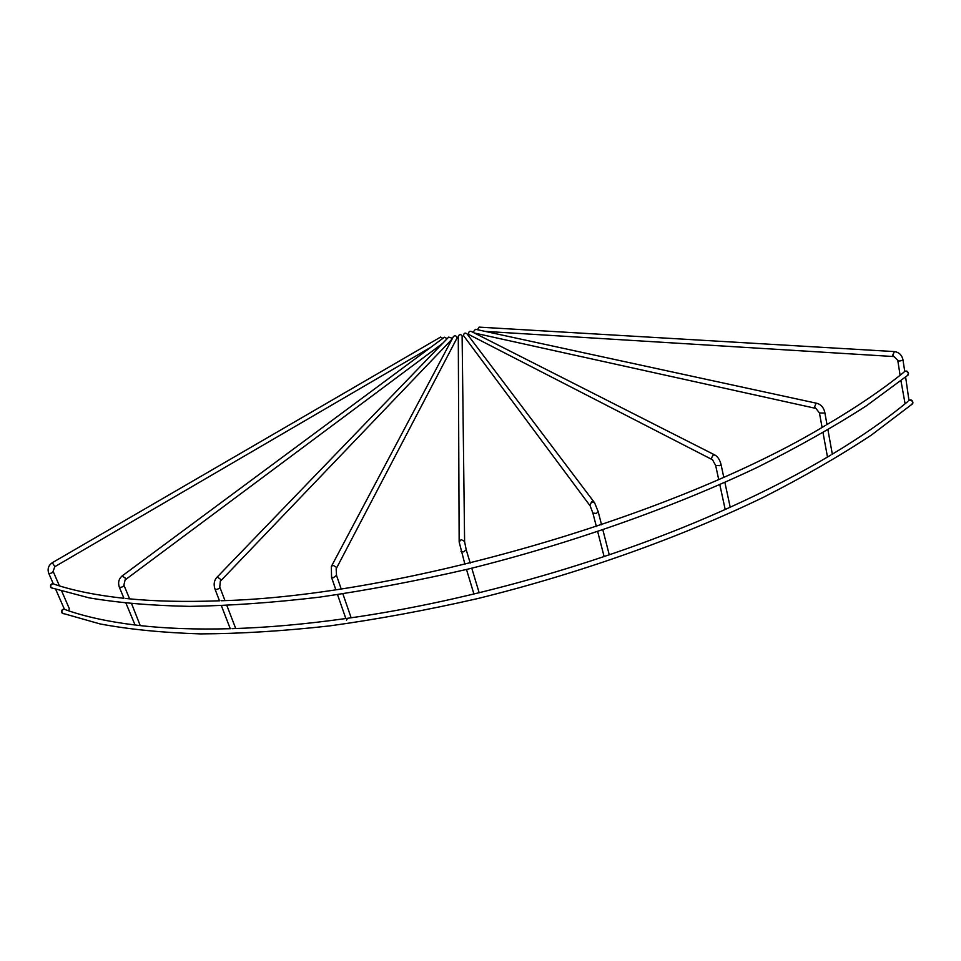 <?xml version="1.0" encoding="UTF-8"?>
<svg xmlns="http://www.w3.org/2000/svg" width="961" height="961" viewBox="0 0 961 961"><rect width="100%" height="100%" fill="white"/><g stroke="black" fill="none" stroke-linecap="round" stroke-linejoin="round"><path stroke-width="1.44" d="M907.725 375.367L908.505 373.589C907.893 371.366 906.752 370.586 905.082 371.27L904.962 371.366M816.766 403.284L475.479 329.299L473.292 331.881L473.797 332.722M714.564 454.841L471.443 331.521C469.581 330.908 468.632 331.665 468.584 333.791L469.713 334.969M594.198 502.267L467.07 333.923C465.088 332.446 463.911 332.974 463.538 335.485L463.995 336.254M464.607 541.92L462.109 335.894C460.559 333.996 459.286 334.152 458.289 336.362L458.289 336.41M456.739 338.584L456.931 337.191C455.814 335.437 454.613 335.293 453.316 336.758L331.509 566.185M451.442 339.81L451.886 338.128L448.667 337.107L216.706 577.549M912.169 404.173L912.914 402.467C912.277 400.22 911.136 399.452 909.49 400.124L909.358 400.244M442.841 338.38L440.631 337.059L52.411 562.641M226.868 605.526L235.733 628.53M230.532 628.698C195.564 629.635 164.331 628.47 136.858 625.215L135.201 624.902M131.657 603.82L140.234 625.599M53.299 583.747L55.125 584.528C73.913 590.763 96.833 595.352 123.897 598.295M64.435 609.19L66.249 609.995C85.097 616.65 108.016 621.647 135.008 624.998M61.756 591.207L69.336 608.661L68.687 610.824M905.622 377.072L908.974 400.437M52.423 588.24L50.717 587.183C50.188 584.889 51.005 583.735 53.167 583.735M63.474 613.647L61.852 612.613C61.348 610.283 62.165 609.142 64.315 609.178M905.094 403.776L900.962 380.784M826.664 424.738C856.719 407.056 882.33 389.661 903.484 372.568L904.385 371.715C906.187 370.838 907.52 371.487 908.385 373.697L907.316 375.703M346.513 620.205L347.582 618.283M827.481 457.064L823.048 432.738M447.177 338.644L444.378 337.239L122.251 575.867M894.126 351.57L479.071 327.124L477.461 329.731M53.432 583.771C51.329 583.892 50.453 585.033 50.825 587.219L52.783 588.36M902.908 359.426L902.607 360.099C900.265 361.192 898.655 361.252 897.778 360.291L893.958 356.567M904.757 371.463L902.932 359.63C901.862 354.993 899.04 352.303 894.451 351.582L892.769 355.077L893.658 356.543L485.065 331.377M826.989 424.546L824.766 412.209L824.045 413.038L819.457 413.002L815.973 408.437M824.766 412.209C823.685 407.644 821.199 404.713 817.294 403.392L815.985 403.5L814.592 406.911L815.529 408.329L474.386 333.023M723.753 477.136L721.014 464.415L719.753 465.653L715.657 465.448L712.545 459.826M721.014 464.415C719.945 460.115 718.011 457.04 715.236 455.178L713.146 454.973L711.38 458.373L712.077 459.55L469.172 334.692M601.55 524.766L598.21 511.732L596.3 513.402L592.901 513.102L590.162 505.93M598.21 511.708L594.619 502.819L591.628 501.774L589.862 505.498L463.682 335.833M464.944 564.359L459.154 541.956L461.16 539.614L464.511 541.331L466.217 549.764L463.646 551.866L461.004 551.35M458.289 336.362L459.154 542.028M336.158 568.864L336.506 575.363L333.335 577.729L331.461 577.129M456.871 338.344L336.254 568.66L336.278 567.194L332.999 565.272L331.341 566.485L331.557 577.417L335.785 589.622M220.297 581.297L219.769 587.015C219.877 588.156 218.652 588.985 216.105 589.477L214.904 588.889M451.658 339.581L220.489 581.093L220.598 579.351L217.618 577.225L216.453 577.801C213.991 580.961 213.522 584.756 215.036 589.213L219.504 600.805M125.122 579.927L123.885 585.069C123.837 586.318 122.503 587.111 119.897 587.459L119.236 586.967M442.54 343.449L125.302 579.783L125.338 578.066L122.047 576.011C118.708 579.027 117.807 582.786 119.368 587.279L123.921 598.222M908.83 400.569C910.62 399.728 911.941 400.389 912.794 402.563L911.773 404.497M64.531 609.214C62.453 609.358 61.6 610.499 61.96 612.662L63.81 613.767M54.777 566.726L53.095 571.327C52.819 572.636 51.438 573.369 48.963 573.537L48.651 573.176M430.9 347.221L54.897 566.654L52.29 562.714C48.422 565.452 47.245 569.032 48.783 573.441L53.263 583.711M908.361 374.838L866.582 405.686C834.412 426.468 797.942 447.057 757.172 467.43C672.532 507.648 570.714 543.65 468.295 569.044C417.278 580.804 367.751 590.162 319.701 597.129C273.116 602.655 229.787 605.73 189.725 606.367C151.91 605.658 118.335 602.811 89.001 597.826L51.101 587.784M912.794 403.644L871.519 434.973C839.71 456.031 803.648 476.824 763.31 497.354C679.583 537.812 578.81 573.693 477.281 598.667C426.696 610.187 377.553 619.268 329.839 625.875C283.555 631.041 240.478 633.707 200.585 633.9C162.914 632.734 129.435 629.419 100.136 623.953L62.213 613.19M827.95 429.879L832.322 454.193M724.882 482.398L730.204 507.204M602.883 529.967L609.262 554.845M466.265 549.956L470.217 563.074M471.767 568.191L479.167 592.769M336.602 575.663L341.143 588.817M342.885 593.85L351.137 617.779M219.901 587.351L224.97 600.577M124.017 585.393L129.603 598.859M53.227 571.603L59.438 585.898M897.802 360.495L900.097 375.258M55.714 589.345L64.363 609.142M126.011 603.268L135.02 624.914M221.414 605.754L230.256 628.698M337.539 594.643L345.828 618.536M466.493 569.477L473.929 594.03M592.901 513.102L596.361 526.52M597.706 531.721L604.121 556.599M715.681 465.544L718.672 479.395M719.813 484.644L725.183 509.462M819.493 413.182L822.075 427.405M907.869 401.482C887.003 418.864 861.729 436.474 832.07 454.337M830.797 455.094C800.633 473.124 766.734 490.663 729.099 507.708M728.546 507.961C615.232 559.386 471.767 600.877 347.798 618.259M347.005 618.367C305.91 624.157 267.614 627.581 232.142 628.65M825.583 425.375C674.502 516.67 399.704 596.144 221.258 600.733M219.841 600.781C184.632 602.103 153.243 601.322 125.687 598.475"/></g></svg>
